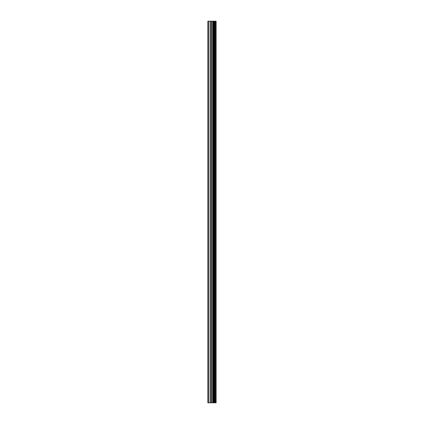 <?xml version="1.0" encoding="UTF-8"?>
<svg xmlns="http://www.w3.org/2000/svg" width="424" height="424" viewBox="0 0 424 424"><rect width="100%" height="100%" fill="white"/><g stroke="black" fill="none" stroke-linecap="round" stroke-linejoin="round"><path stroke-width="0.64" d="M215.837 21.2L216.113 21.2L216.113 402.8L215.837 402.8L215.837 21.2L207.887 21.2L207.887 402.8L208.454 402.8L208.454 21.2M208.454 402.8L215.837 402.8M215.795 402.8L215.795 21.2M215.09 402.8L215.09 21.2M215.048 402.8L215.048 21.2M213.41 402.8L213.41 21.2M213.325 402.8L213.325 21.2M214.984 402.8L214.984 21.2M214.851 402.8L214.851 21.2M214.327 402.8L214.327 21.2M214.194 402.8L214.194 21.2M214.141 402.8L214.141 21.2M214.088 402.8L214.088 21.2M213.055 402.8L213.055 21.2M212.79 402.8L212.79 21.2M211.735 402.8L211.735 21.2M211.47 402.8L211.47 21.2M210.341 402.8L210.341 21.2M210.076 402.8L210.076 21.2"/></g></svg>
